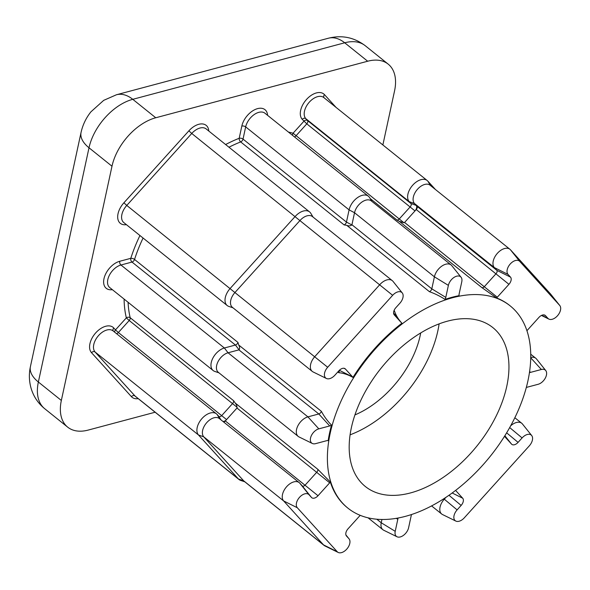 <?xml version="1.0" encoding="UTF-8"?>
<svg xmlns="http://www.w3.org/2000/svg" width="590" height="590" viewBox="0 0 590 590"><rect width="100%" height="100%" fill="white"/><g stroke="black" fill="none" stroke-linecap="round" stroke-linejoin="round"><path stroke-width="0.89" d="M439.1 323.895A101.871 61.736 -51.3 0 1 437.824 330.968A101.871 61.736 -51.3 0 1 350.084 434.83M506.773 386.295A101.871 61.736 128.7 0 0 492.82 327.568A101.871 61.736 128.7 0 0 412.712 338.188A101.871 61.736 128.7 0 0 351.36 427.75A101.871 61.736 128.7 0 0 365.306 486.477A101.871 61.736 128.7 0 0 445.421 475.865A101.871 61.736 128.7 0 0 506.773 386.295M420.707 332.937A78.721 47.702 -51.3 0 1 420.161 335.681A78.721 47.702 -51.3 0 1 354.929 414.91M338.203 552.454L324.898 545.92A12.036 7.294 -51.3 0 1 324.065 545.396A12.036 7.294 -51.3 0 1 323.549 544.909L283.635 500.932A12.036 7.294 -51.3 0 1 286.356 487.016A12.036 7.294 -51.3 0 1 299.219 482.635A12.036 7.294 -51.3 0 1 299.727 483.114L302.198 485.836A2.78 1.681 128.7 0 0 302.316 485.946A2.78 1.681 128.7 0 0 305.192 485.039L316.852 472.125A2.78 1.681 128.7 0 0 317.833 470.304A2.78 1.681 128.7 0 0 317.84 469.33L330.334 482.023A6.047 3.665 -51.3 0 1 329.685 482.827L318.025 495.733A6.047 3.665 -51.3 0 1 311.505 497.473L309.035 494.752A8.776 5.317 128.7 0 0 299.572 497.274A8.776 5.317 128.7 0 0 297.308 507.739L337.229 551.716A8.776 5.317 128.7 0 0 338.203 552.454A8.776 5.317 128.7 0 0 344.951 550.817A8.776 5.317 128.7 0 0 349.781 543.442A8.776 5.317 128.7 0 0 349.088 538.891A8.776 5.317 128.7 0 0 348.956 538.729L346.478 536.008A6.047 3.665 -51.3 0 1 346.389 535.897A6.047 3.665 -51.3 0 1 345.91 532.763A6.047 3.665 -51.3 0 1 348.041 528.802L359.701 515.889A6.047 3.665 -51.3 0 1 360.239 515.336M393.788 311.343A2.78 1.681 128.7 0 0 394.474 310.952C395.905 315.34 398.383 319.426 401.93 323.195A6.047 3.665 -51.3 0 1 401.443 322.796L394.282 314.905A6.047 3.665 -51.3 0 1 394.194 314.802A6.047 3.665 -51.3 0 1 393.714 311.668A6.047 3.665 -51.3 0 1 395.846 307.7L399.865 303.245A8.776 5.317 128.7 0 0 402.955 297.493A8.776 5.317 128.7 0 0 402.262 292.942A8.776 5.317 128.7 0 0 392.66 295.31L327.679 367.268A8.776 5.317 128.7 0 0 326.395 378.47A8.776 5.317 128.7 0 0 334.884 375.211L338.903 370.756A6.047 3.665 -51.3 0 1 344.752 368.507A6.047 3.665 -51.3 0 1 345.423 369.016L352.584 376.907A6.047 3.665 -51.3 0 1 352.953 377.43C348.402 374.768 343.66 373.182 338.734 372.681A2.78 1.681 128.7 0 0 339.176 371.589A2.78 1.681 128.7 0 0 339.147 370.498M326.395 378.47L313.084 371.936A12.036 7.294 -51.3 0 1 312.257 371.405A12.036 7.294 -51.3 0 1 314.846 356.574L379.827 284.609A12.036 7.294 -51.3 0 1 392.306 280.663A12.036 7.294 -51.3 0 1 393.006 281.364L402.262 292.942M526.287 387.549A6.047 3.665 -51.3 0 1 527.276 387.18L538.154 384.282A8.776 5.317 128.7 0 0 546.443 375.1A8.776 5.317 128.7 0 0 545.75 370.55A8.776 5.317 128.7 0 0 541.355 369.488L530.476 372.386A6.047 3.665 -51.3 0 1 529.459 372.533M530.742 357.444A12.036 7.294 -51.3 0 1 535.794 358.27A12.036 7.294 -51.3 0 1 536.494 358.971L545.75 370.55M526.944 330.71A6.047 3.665 -51.3 0 1 527.29 330.304L538.95 317.391A6.047 3.665 -51.3 0 1 544.799 315.141A6.047 3.665 -51.3 0 1 545.477 315.65L547.948 318.371A8.776 5.317 128.7 0 0 548.921 319.109A8.776 5.317 128.7 0 0 555.669 317.472A8.776 5.317 128.7 0 0 560.5 310.097A8.776 5.317 128.7 0 0 559.807 305.546A8.776 5.317 128.7 0 0 559.674 305.391L519.753 261.407A8.776 5.317 128.7 0 0 510.291 263.937A8.776 5.317 128.7 0 0 508.027 274.394L510.498 277.116A6.047 3.665 -51.3 0 1 508.941 284.321L497.281 297.235A6.047 3.665 -51.3 0 1 496.559 297.957L481.919 287.632A2.78 1.681 128.7 0 0 484.449 286.534L496.109 273.627A2.78 1.681 128.7 0 0 496.824 270.316L494.354 267.587A12.036 7.294 -51.3 0 1 497.075 253.671A12.036 7.294 -51.3 0 1 509.937 249.29A12.036 7.294 -51.3 0 1 510.446 249.769L550.359 293.754A12.036 7.294 -51.3 0 1 550.544 293.968L559.807 305.546M223.691 422.034A2.78 1.681 128.7 0 0 225.328 420.95L236.988 408.037L236.679 405.183L235.27 403.073L317.84 469.33M392.306 280.663L312.442 216.582A12.036 7.294 128.7 0 0 299.963 220.527L234.975 292.485A12.036 7.294 128.7 0 0 232.386 307.324L312.257 371.405M233.013 307.825L228.839 306.424A13.895 8.415 -51.3 0 1 227.202 305.539A13.895 8.415 -51.3 0 1 230.196 288.421L295.177 216.456A13.895 8.415 -51.3 0 1 309.573 211.906A13.895 8.415 -51.3 0 1 310.797 213.315L313.069 217.083M244.821 481.809L240.646 480.408A13.895 8.415 -51.3 0 1 239.009 479.523A13.895 8.415 -51.3 0 1 238.426 478.969L198.506 434.992A13.895 8.415 -51.3 0 1 201.647 418.93A13.895 8.415 -51.3 0 1 216.486 413.878A13.895 8.415 -51.3 0 1 217.076 414.431L218.787 416.311A2.78 1.681 128.7 0 0 218.905 416.422A2.78 1.681 128.7 0 0 221.781 415.515L232.637 403.494A2.78 1.681 128.7 0 0 233.611 401.672A2.78 1.681 128.7 0 0 233.625 400.728L235.27 403.073M455.605 490.408L462.693 498.218A6.047 3.665 -51.3 0 1 461.137 505.424L457.117 509.878A8.776 5.317 128.7 0 0 455.834 521.073A8.776 5.317 128.7 0 0 464.315 517.814L529.304 445.856A8.776 5.317 128.7 0 0 532.394 440.103A8.776 5.317 128.7 0 0 531.701 435.553A8.776 5.317 128.7 0 0 522.098 437.92L518.072 442.375A6.047 3.665 -51.3 0 1 511.552 444.115L504.494 436.334M510.667 425.818A12.036 7.294 -51.3 0 1 521.744 423.273A12.036 7.294 -51.3 0 1 522.438 423.974L531.701 435.553M330.164 433.407A129.66 78.573 128.7 0 0 347.923 508.152A129.66 78.573 128.7 0 0 449.875 494.634A129.66 78.573 128.7 0 0 527.969 380.646A129.66 78.573 128.7 0 0 510.21 305.9A129.66 78.573 128.7 0 0 408.25 319.411A129.66 78.573 128.7 0 0 330.164 433.407M329.589 432.942A129.66 78.573 128.7 0 0 328.158 440.649A6.047 3.665 -51.3 0 0 326.506 440.737L315.628 443.636A8.776 5.317 128.7 0 1 312.346 443.474L299.034 436.939A12.036 7.294 -51.3 0 1 298.201 436.408A12.036 7.294 -51.3 0 1 297.832 425.899A12.036 7.294 -51.3 0 1 307.928 416.872L318.806 413.966A2.78 1.681 128.7 0 0 321.366 411.326C324.175 416.54 327.561 421.135 331.521 425.11A129.66 78.573 128.7 0 0 329.589 432.942M330.334 482.023A129.66 78.573 128.7 0 0 347.348 507.688L347.923 508.152M237.217 407.395L129.203 320.503L118.354 332.524L226.56 419.579A4.632 2.803 -51.3 0 1 223.027 421.503M510.21 305.9L509.635 305.436A129.66 78.573 128.7 0 0 496.559 297.957M481.919 287.632L399.349 221.383L396.864 219.959A2.78 1.681 128.7 0 0 399.364 218.861L410.22 206.847A2.78 1.681 128.7 0 0 410.935 203.528L409.224 201.647A13.895 8.415 -51.3 0 1 412.366 185.584A13.895 8.415 -51.3 0 1 427.204 180.533A13.895 8.415 -51.3 0 1 427.794 181.086L435.45 189.523M461.078 277.256A8.776 5.317 128.7 0 1 461.771 281.806L459.168 293.827A6.047 3.665 -51.3 0 0 459.094 295.656A129.66 78.573 128.7 0 0 445.03 299.403C440.302 296.283 435.096 293.702 429.417 291.674A2.78 1.681 128.7 0 0 431.806 288.842L434.402 276.821A12.036 7.294 -51.3 0 1 441.652 266.23A12.036 7.294 -51.3 0 1 451.121 264.976A12.036 7.294 -51.3 0 1 451.815 265.677L461.078 277.256A8.776 5.317 128.7 0 0 454.123 277.352A8.776 5.317 128.7 0 0 448.385 285.376L445.789 297.397A6.047 3.665 -51.3 0 1 445.03 299.403M429.417 291.674L346.736 225.328L344.103 224.908A2.78 1.681 128.7 0 0 346.455 222.091L349.096 209.878A13.895 8.415 -51.3 0 1 357.466 197.665A13.895 8.415 -51.3 0 1 368.389 196.219A13.895 8.415 -51.3 0 1 369.613 197.628L371.877 201.397M401.93 323.195A129.66 78.573 128.7 0 0 352.953 377.43M218.956 372.828L214.79 371.427A13.895 8.415 -51.3 0 1 213.152 370.542A13.895 8.415 -51.3 0 1 212.725 358.41A13.895 8.415 -51.3 0 1 224.377 347.997L235.425 345.047A2.78 1.681 128.7 0 0 237.969 342.436L238.685 344.98L321.366 411.326M508.941 284.321L416.238 209.539L414.999 210.91L404.578 222.452L497.281 297.235M416.238 209.539A2.78 1.681 128.7 0 0 416.953 206.227L496.824 270.316L510.498 277.116M509.937 249.29L430.066 185.201A12.036 7.294 128.7 0 0 417.211 189.582A12.036 7.294 128.7 0 0 414.482 203.506L416.953 206.227M427.204 180.533L323.777 97.542A13.895 8.415 128.7 0 0 308.939 102.594A13.895 8.415 128.7 0 0 305.797 118.656L307.508 120.537L410.935 203.528L416.193 205.386A4.632 2.803 -51.3 0 1 414.999 210.91L306.793 123.856L302.22 119.328A16.668 10.104 -51.3 0 1 306.512 99.452A16.668 10.104 -51.3 0 1 324.5 94.658L336.064 107.402M382.866 144.956L394.562 90.845A46.308 28.062 128.7 0 0 388.22 64.155A46.308 28.062 128.7 0 0 367.681 61.227L155.753 117.764A46.308 28.062 128.7 0 0 111.989 166.225L61.345 400.455A46.308 28.062 128.7 0 0 67.688 427.153A46.308 28.062 128.7 0 0 88.227 430.073L155.141 412.226M397.94 518.027A6.047 3.665 -51.3 0 1 397.808 519.296L395.212 531.325A8.776 5.317 128.7 0 0 397.018 536.767A8.776 5.317 128.7 0 0 403.759 535.13A8.776 5.317 128.7 0 0 408.597 527.748L411.193 515.726A6.047 3.665 -51.3 0 1 411.584 514.495M397.018 536.767L383.707 530.233A12.036 7.294 -51.3 0 1 382.873 529.702A12.036 7.294 -51.3 0 1 381.228 522.762L381.937 519.466M455.834 521.073L442.522 514.546A12.036 7.294 -51.3 0 1 441.689 514.015A12.036 7.294 -51.3 0 1 444.285 499.184L445.944 497.348M451.121 264.976L371.25 200.888A12.036 7.294 128.7 0 0 361.788 202.149A12.036 7.294 128.7 0 0 354.531 212.732L351.935 224.753L431.806 288.842L445.789 297.397M331.521 425.11A6.047 3.665 -51.3 0 1 329.707 425.943L318.829 428.849A8.776 5.317 128.7 0 0 311.225 435.936A8.776 5.317 128.7 0 0 312.346 443.474M318.829 428.849L307.928 416.872L228.057 352.783L239.09 349.811C239.909 348.476 239.769 346.868 238.685 344.98M239.09 349.811L235.425 345.047L131.998 262.056L120.95 265.006L224.377 347.997L228.057 352.783A12.036 7.294 128.7 0 0 217.961 361.81A12.036 7.294 128.7 0 0 218.33 372.327L298.201 436.408M299.219 482.635L219.347 418.546A12.036 7.294 128.7 0 0 206.493 422.927A12.036 7.294 128.7 0 0 203.764 436.843L243.685 480.828A12.036 7.294 128.7 0 0 244.194 481.307L324.065 545.396M399.349 221.383L403.951 222.762L404.578 222.452M346.736 225.328C348.764 226.154 350.467 226.022 351.869 224.93L351.935 224.753M294.469 136.902A2.78 1.681 -51.3 0 0 295.937 135.87L306.793 123.856A2.78 1.681 -51.3 0 0 307.508 120.537A2.78 2.198 -42.2 0 0 303.931 121.216L293.075 133.229L403.951 222.762M292.625 135.427A2.78 2.146 106.2 0 1 293.075 133.229A132.433 80.255 -51.3 0 0 288.473 132.094M344.103 224.908L240.676 141.917A2.78 1.512 68.4 0 1 239.186 138.281L241.826 126.068A16.668 10.104 -51.3 0 1 255.677 109.275A16.668 10.104 -51.3 0 1 267.594 115.338M128.089 302.286A129.66 78.573 128.7 0 0 130.198 317.737A2.78 1.999 -13.5 0 0 126.341 317.863A132.433 80.255 -51.3 0 1 124.099 299.086M233.625 400.728L130.198 317.737A2.78 1.681 -51.3 0 1 130.184 318.681A2.78 1.681 -51.3 0 1 129.203 320.503L126.341 317.863L115.493 329.884L118.354 332.524A2.78 1.681 -51.3 0 1 116.709 333.608A2.78 1.681 -51.3 0 1 116.51 333.652M114.711 332.214A2.78 2.198 137.8 0 1 115.493 329.884L113.782 327.996A16.668 10.104 -51.3 0 0 95.794 332.797A16.668 10.104 -51.3 0 0 91.502 352.673L131.415 396.65A2.78 2.198 137.8 0 1 134.992 395.978A13.895 8.415 128.7 0 0 135.582 396.532L239.009 479.523M138.215 398.641A16.668 10.104 -51.3 0 1 131.415 396.65M345.91 534.924L348.956 538.729M309.573 211.906L206.146 128.915A13.895 8.415 128.7 0 0 191.75 133.465L392.66 295.31M530.735 357.82L541.355 369.488M550.359 293.754L559.674 305.391M329.685 482.827L236.988 408.037M338.734 372.681L337.819 371.951M509.694 427.58L522.098 437.92M396.864 219.959L370.159 198.535M448.385 285.376L434.402 276.821L354.531 212.732L349.096 209.878L245.669 126.887L243.028 139.1A2.78 1.681 -51.3 0 1 240.676 141.917A129.66 78.573 128.7 0 0 228.957 147.22M394.031 310.598L394.474 310.952M143.075 238.028A129.66 78.573 128.7 0 0 134.542 259.445L237.969 342.436M112.351 289.661A16.668 10.104 -51.3 0 1 104.15 277.993A16.668 10.104 -51.3 0 1 119.733 261.274L130.781 258.332A132.433 80.255 -51.3 0 1 139.941 235.521M126.408 224.657A16.668 10.104 -51.3 0 1 117.749 218.226A16.668 10.104 -51.3 0 1 123.907 202.79L188.889 130.825A16.668 10.104 -51.3 0 1 208.779 131.024M225.609 144.528A132.433 80.255 -51.3 0 1 239.186 138.281A2.78 1.409 12.2 0 1 243.028 139.1L346.455 222.091L351.869 224.93M367.681 61.227L344.7 42.79L132.772 99.319L155.753 117.764M111.989 166.225L89.009 147.78L38.365 382.018L61.345 400.455M388.22 64.155L365.24 45.71A46.308 28.062 128.7 0 0 344.7 42.79A37.045 22.737 75.1 0 0 328.401 38.225L116.466 94.754A37.045 22.737 -104.9 0 1 132.772 99.319A46.308 28.062 128.7 0 0 89.009 147.78A37.045 18.747 -167.8 0 1 81.059 132.418L30.415 366.648A37.045 18.747 -167.8 0 0 38.365 382.018A46.308 28.062 128.7 0 0 44.707 408.708L67.688 427.153M395.212 531.325L381.228 522.762L376.796 519.207M457.117 509.878L443.769 498.771M504.863 435.745L511.552 444.115M506.64 432.839L518.072 442.375M448.968 495.275L461.137 505.424M452.176 492.982L462.693 498.218M396.229 518.33L397.808 519.296M508.027 274.394L494.354 267.587L414.482 203.506L409.224 201.647L305.797 118.656A2.78 2.198 -42.2 0 0 302.22 119.328M327.679 367.268L126.769 205.431A13.895 8.415 128.7 0 0 123.775 222.548L227.202 305.539M188.889 130.825L191.75 133.465L126.769 205.431L123.907 202.79M368.389 196.219L264.962 113.228A13.895 8.415 128.7 0 0 254.039 114.674A13.895 8.415 128.7 0 0 245.669 126.887A2.78 1.409 12.2 0 0 241.826 126.068M337.229 551.716L323.549 544.909L243.685 480.828L238.426 478.969L134.992 395.978L95.078 352.001A2.78 2.198 -42.2 0 0 91.502 352.673M216.486 413.878L113.059 330.879A13.895 8.415 128.7 0 0 98.22 335.939A13.895 8.415 128.7 0 0 95.078 352.001L198.506 434.992L203.764 436.843L283.635 500.932L297.308 507.739M119.733 261.274A2.78 1.704 75.1 0 0 120.95 265.006A13.895 8.415 128.7 0 0 109.297 275.419A13.895 8.415 128.7 0 0 109.725 287.551L213.152 370.542M329.707 425.943L318.806 413.966L238.935 349.885M225.328 420.95L318.025 495.733M134.542 259.445A2.78 1.681 -51.3 0 1 131.998 262.056A2.78 1.704 75.1 0 1 130.781 258.332A2.78 1.18 17.8 0 1 134.542 259.445M427.794 181.086L430.494 185.548M217.076 414.431L219.775 418.885M218.787 416.311L220.881 419.778M510.446 249.769L519.753 261.407M541.768 315.296L547.948 318.371M543.973 314.905L545.477 315.65M529.614 371.442L530.476 372.386M339.331 370.306L352.584 376.907M343.926 368.271L345.423 369.016M393.589 312.973L401.443 322.796M299.727 483.114L309.035 494.752M302.198 485.836L311.505 497.473M324.035 97.748A2.78 2.198 137.8 0 1 324.5 94.658M113.317 331.093A2.78 2.198 137.8 0 1 113.782 327.996M349.088 538.891L345.902 534.909M535.794 358.27L530.735 354.214M521.744 423.273L514.849 417.742M116.466 94.754L103.7 100.352L90.926 111.827C86.059 117.934 82.77 124.8 81.059 132.418M328.401 38.225C341.846 34.847 354.125 37.34 365.24 45.71M30.415 366.648C28.844 373.846 29.058 381.007 31.049 388.139C33.475 396.392 38.026 403.25 44.707 408.708M382.873 529.702L368.049 517.814M441.689 514.015L431.585 505.91M548.921 319.109L541.45 315.444"/></g></svg>
